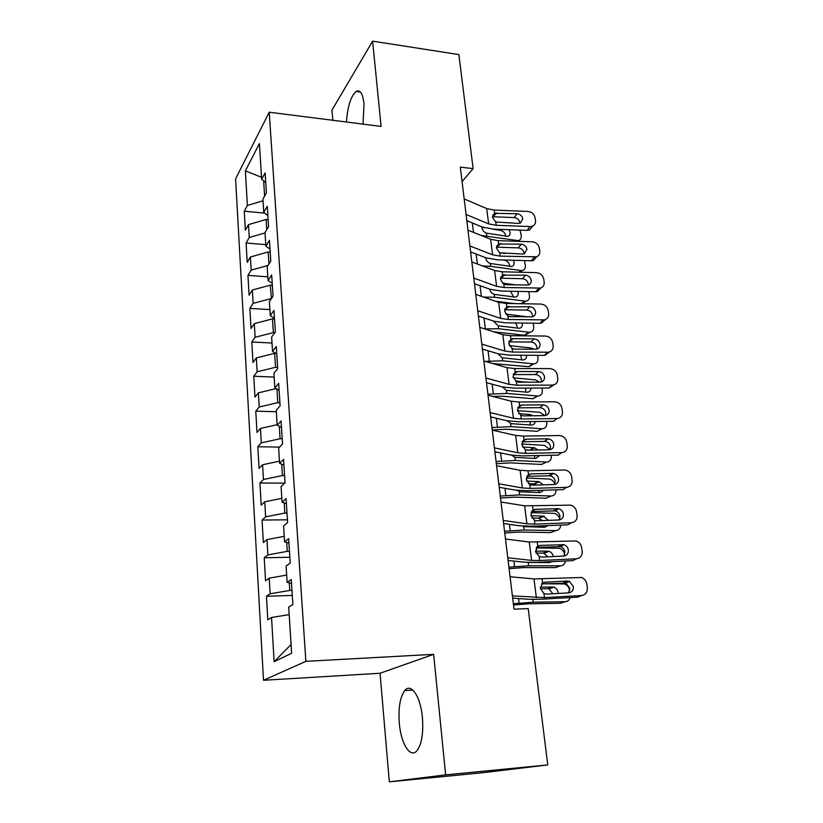 <?xml version="1.0" encoding="UTF-8"?>
<svg xmlns="http://www.w3.org/2000/svg" width="823" height="823" viewBox="0 0 823 823"><rect width="100%" height="100%" fill="white"/><g stroke="black" fill="none" stroke-linecap="round" stroke-linejoin="round"><path stroke-width="1.23" d="M422.405 717.563C420.594 696.412 410.955 682.411 404.71 690.59C400.06 697.071 398.25 707.903 399.299 723.098C400.873 743.766 410.543 759.248 417.22 750.391C421.788 743.776 423.516 732.83 422.405 717.563M363.036 124.119L364.023 103.78C362.778 93.544 360.135 89.44 356.081 91.456C350.824 96.281 347.604 106.465 346.411 122.01M389.32 781.85L445.634 774.865L433.639 654.336L380.051 673.255L389.32 781.85L483.07 772.684L547.779 764.927L528.212 608.609L514.015 609.185L460.314 167.131L473.132 168.622L458.864 54.585L372.613 41.15L331.957 110.148L332.821 120.281M380.051 673.255L263.494 680.282L235.594 178.817L269.234 112.206L305.868 661.342L263.494 680.282M261.539 177.284L245.367 170.906L247.394 205.462L244.256 211.213L245.357 230.224L248.515 224.617L249.266 237.497L246.087 243.011L247.209 262.372L250.408 257.002L251.18 270.129L247.96 275.396L249.091 295.118L252.342 290.005L253.124 303.378L249.853 308.378L251.015 328.47L254.317 323.634L255.109 337.265L251.797 341.998L252.97 362.47L256.323 357.902L257.136 371.79L253.762 376.245L254.965 397.108L258.371 392.838L259.204 406.994L255.778 411.15L257.002 432.425L260.459 428.444L261.303 442.887L257.825 446.745L259.08 468.431L262.588 464.769L263.453 479.49L259.914 483.029L261.189 505.137L264.759 501.804L265.644 516.823L262.053 520.033L263.35 542.583L266.971 539.59L267.876 554.918L264.224 557.778L265.551 580.781L269.234 578.147L270.15 593.784L266.446 596.284L267.794 619.76L271.539 617.487L289.182 614.616M245.367 170.906L259.399 143.562L261.663 179.26L265.747 182.603M291.075 644.502L274.131 661.713L291.62 653.246L288.708 607.076L292.885 604.545L291.28 579.567L287.145 582.355L286.106 566.039L290.221 563.097L288.647 538.654L284.583 541.843L283.575 525.866L287.608 522.533L286.075 498.604L282.073 502.174L281.085 486.537L285.056 482.823L283.554 459.388L279.614 463.328L278.647 448.01L282.556 443.936L281.075 420.985L277.207 425.275L276.261 410.266L280.108 405.852L278.658 383.374L274.851 387.993L273.925 373.292L277.701 368.539L276.291 346.524L272.547 351.462L271.631 337.049L275.355 331.988L273.966 310.405L270.283 315.651L269.388 301.527L273.051 296.157L271.683 275.005L268.061 280.55L267.187 266.703L270.788 261.045L269.45 240.306L265.891 246.128L265.027 232.549L268.576 226.613L267.269 206.285L263.751 212.375L262.907 199.053L266.405 192.849L265.119 172.912L261.663 179.26M274.131 661.713L271.539 617.487M291.98 590.369L289.768 590.441L289.284 582.859M270.15 593.784L289.768 590.441M269.234 578.147L286.682 575.071M289.47 551.317L287.268 551.359L286.702 542.47M267.876 554.918L287.268 551.359M266.971 539.59L284.233 536.339M287.145 582.355L291.527 583.384M287.001 513.058L284.83 513.068L284.182 502.925M265.644 516.823L284.83 513.068M264.759 501.804L281.836 498.368M284.583 541.843L288.935 543.129M284.593 475.55L282.433 475.529L281.713 464.193M263.453 479.49L282.433 475.529M262.588 464.769L279.481 461.158M282.073 502.174L286.404 503.707M282.227 438.782L280.087 438.741L279.295 426.252M261.303 442.887L280.087 438.741M260.459 428.444L277.176 424.678M279.614 463.328L283.914 465.098M279.902 402.735L277.793 402.673L276.929 389.073M259.204 406.994L277.793 402.673M258.371 392.838L276.075 388.631M277.207 425.275L281.487 427.271M277.629 367.387L275.54 367.295L274.645 353.345L275.921 353.396M257.136 371.79L275.54 367.295M256.323 357.902L274.645 353.345M274.851 387.993L279.1 390.215M274.841 332.687L273.329 332.605L272.454 318.913L274.522 319.036M255.109 337.265L273.329 332.605M254.317 323.634L272.454 318.913M272.547 351.462L276.765 353.89M271.395 298.584L270.294 285.128L272.351 285.272M253.124 303.378L271.158 298.564M252.342 290.005L270.294 285.128M270.283 315.651L274.471 318.275M270.211 252.147L268.185 251.982L268.946 263.936M251.18 270.129L267.979 265.459M250.408 257.002L268.185 251.982M268.061 280.55L272.228 283.369M268.123 219.638L266.107 219.453L266.755 229.648M249.266 237.497L265.057 232.94M248.515 224.617L266.107 219.453M265.891 246.128L270.026 249.132M263.648 180.895L264.615 196.028M247.394 205.462L263.021 200.781M263.751 212.375L267.866 215.544M445.634 774.865L547.779 764.927M269.234 112.206L381.1 126.413L372.613 41.15M433.639 654.336L305.868 661.342M462.073 181.636L473.132 168.622M244.256 211.213L264.739 213.136M246.087 243.011L265.798 244.647M247.96 275.396L267.825 276.837M249.853 308.378L269.903 309.623M251.797 341.998L272.012 343.026M253.762 376.245L274.162 377.057M255.778 411.15L276.353 411.737M257.825 446.745L279.522 447.105M259.914 483.029L284.717 483.142M262.053 520.033L287.443 519.838M264.224 557.778L289.85 557.264M266.446 596.284L292.299 595.43M464.172 198.899L486.691 208.589L494.191 210.081L527.975 211.46C531.812 211.974 534.168 214.062 535.063 217.725L535.485 220.739C535.732 223.239 534.785 225.029 532.635 226.099L530.074 226.562L496.166 225.307L495.734 222.015L492.483 217.447L494.613 213.352L517.06 213.713C520.146 214.124 522.049 215.801 522.749 218.743L520.517 223.002L518.377 223.403L495.734 222.015M466.816 220.687L482.175 227.014L493.419 229.133L527.142 230.347L530.074 226.562M466.065 214.453L488.646 223.866L496.166 225.307M532.532 226.14L529.693 229.884L527.142 230.347M519.869 222.58C519.169 219.659 517.286 217.992 514.21 217.581L492.442 216.737M481.116 235.45L518.161 240.645C520.455 240.049 521.484 238.361 521.247 235.594L520.013 230.09M466.888 221.274L467.968 221.161M509.098 229.699L510.116 232.343C510.291 234.555 509.468 235.903 507.647 236.386L486.475 233.146C484.047 232.199 482.556 230.491 482.011 227.992M516.782 240.676L516.669 241.273M505.692 235.851C505.044 232.95 503.378 231.14 500.682 230.419L501.907 229.432M483.163 227.385L484.397 227.786M492.421 229.082L500.682 230.419M483.019 227.56L481.98 227.518M467.968 230.142L490.611 239.277L498.152 240.655L532.203 241.787C536.071 242.281 538.458 244.39 539.353 248.114L539.785 251.19C540.032 253.916 538.952 255.788 536.534 256.817L500.168 256.148L499.726 252.805L496.454 248.186L498.584 243.989L521.206 244.174C524.323 244.575 526.236 246.262 526.946 249.256L524.385 253.741L522.554 254.04L499.726 252.805M470.612 251.92L486.054 257.856L497.37 259.811L531.36 260.778L534.343 257.157M469.892 245.974L492.596 254.821L500.168 256.148M536.73 256.735L533.53 260.438L531.36 260.778M524.056 253.854L524.014 252.928C523.305 249.955 521.401 248.268 518.315 247.877L496.423 247.198M471.836 261.951L494.602 270.51L502.195 271.775L536.503 272.65C540.402 273.123 542.81 275.252 543.725 279.038L544.168 282.166C544.404 285.149 543.17 287.114 540.454 288.071L504.242 287.546L503.799 284.141L500.487 279.47L502.627 275.16L525.434 275.17C528.572 275.551 530.496 277.258 531.226 280.304C531.411 282.659 530.434 284.223 528.294 285.015L506.279 284.748L503.799 284.141M474.48 283.709L490.004 289.254L501.392 291.044L535.65 291.743L538.684 288.287M473.791 278.081L496.619 286.342L504.242 287.546M540.989 287.896L537.409 291.527L535.65 291.743M528.253 285.025L528.232 283.812C527.522 280.787 525.599 279.09 522.482 278.709L500.487 278.195M482.371 265.911L490.683 266.343L521.957 270.664C524.436 270.129 525.558 268.38 525.321 265.418L524.416 260.582M499.551 252.712L504.797 253.505M513.47 260.274L514.108 262.29C514.293 264.646 513.398 266.045 511.422 266.498L490.323 263.494C487.874 262.568 486.372 260.84 485.827 258.309M520.753 270.674L520.167 272.238M509.674 266.395L509.622 265.664C508.974 262.712 507.297 260.891 504.581 260.202L504.818 260.027M502.987 259.975L504.581 260.202M495.477 301.197L514.241 303.594M483.574 297.062L494.602 297.268L525.815 301.208C528.479 300.724 529.693 298.914 529.467 295.766L528.808 291.609M502.277 283.061L516.288 284.974M517.821 291.383L518.181 292.762C518.356 295.272 517.379 296.722 515.249 297.113L494.242 294.377C491.763 293.472 490.251 291.723 489.695 289.14M521.103 303.718L524.765 301.177L523.058 303.749M513.665 297.01L510.507 291.229M475.766 294.356L498.656 302.308L506.299 303.461L540.886 304.068C544.816 304.52 547.244 306.67 548.169 310.518L548.622 313.697C548.859 316.948 547.449 319.005 544.415 319.859L508.388 319.509L507.935 316.042L504.592 311.32L506.752 306.907L529.734 306.722C532.893 307.082 534.837 308.81 535.578 311.907C535.752 314.489 534.641 316.125 532.244 316.834L510.435 316.649L507.935 316.042M478.41 316.094L494.016 321.217L505.487 322.822L540.011 323.264L543.108 319.982M477.762 310.775L500.713 318.419L508.388 319.509M545.299 319.612L541.318 323.141L540.011 323.264M532.502 316.773L532.532 315.24C531.802 312.164 529.868 310.446 526.72 310.096L504.633 309.736M479.778 327.359L502.791 334.683L510.486 335.712L545.351 336.041C549.301 336.473 551.76 338.644 552.696 342.563L553.149 345.794C553.375 349.343 551.791 351.483 548.416 352.203L512.606 352.059L512.153 348.53L508.779 343.747L510.939 339.22L513.305 338.665L534.106 338.85C537.296 339.189 539.26 340.938 540.001 344.086C540.176 346.905 538.921 348.613 536.236 349.209L514.673 349.117L512.153 348.53M482.422 349.065L498.11 353.767L509.663 355.186L544.456 355.351L547.604 352.254M481.815 344.086L504.88 351.092L512.606 352.059M549.661 351.905L544.456 355.351M536.812 349.086L536.905 347.234C536.164 344.107 534.209 342.368 531.041 342.039L508.871 341.854M493.79 331.813L524.313 335.259L529.724 332.266C532.594 331.864 533.911 329.992 533.685 326.638L533.201 323.182M484.644 328.902L498.594 328.747L528.963 332.235M505.651 314.047L527.975 316.896M522.173 323.038L522.317 323.758C522.492 326.443 521.432 327.945 519.138 328.274L498.224 325.805L493.872 321.577M528.839 332.317L524.313 335.259M517.718 328.161L515.733 322.955M492.895 363.581L528.52 366.708L533.695 363.869C536.771 363.56 538.191 361.626 537.975 358.056L537.594 355.32M485.292 361.39L502.647 360.793L533.232 363.838M509.344 345.639L531.092 347.975L534.178 349.24M526.525 355.269L526.535 355.31C526.699 358.159 525.547 359.713 523.089 359.97L502.277 357.799L498.008 353.849M515.507 349.127L513.007 348.859M532.934 364.023L528.52 366.708M521.823 359.857L520.661 355.238M483.862 360.978L506.999 367.655L514.745 368.56L549.887 368.601C553.879 369.002 556.348 371.194 557.305 375.185L557.768 378.477C557.963 382.345 556.204 384.557 552.47 385.102L516.906 385.205L516.443 381.605L513.038 376.769L515.208 372.13L517.595 371.543L538.561 371.554C541.771 371.873 543.756 373.642 544.517 376.841C544.661 379.917 543.252 381.687 540.279 382.139L518.984 382.191L516.443 381.605M486.496 382.654L502.277 386.903L513.902 388.137L548.982 388.014L552.192 385.102M485.94 378.024L509.128 384.362L516.906 385.205M554.085 384.804L548.982 388.014M541.184 382.006L541.359 379.804C540.608 376.615 538.633 374.866 535.444 374.558L513.213 374.558M492.617 396.419L502.112 396.182L532.8 398.713L537.738 396.017C541.009 395.822 542.542 393.826 542.336 390.02L542.069 388.045M487.905 394.248L506.783 393.415L537.573 396.007M513.264 377.819L535.392 379.856L539.672 382.15M530.866 388.086C530.742 390.75 529.487 392.129 527.111 392.221L506.402 390.359L502.328 386.923M524.981 382.181L515.321 380.895M525.578 381.831L526.946 382.181M537.059 396.305L532.8 398.713M525.99 392.129L525.434 388.096M488.029 395.235L511.289 401.233L519.087 402.005L554.507 401.758C558.539 402.128 561.029 404.35 561.996 408.403L562.469 411.757C562.654 415.841 560.782 418.105 556.852 418.568L521.288 418.969L520.815 415.296L517.379 410.41L519.56 405.646L521.967 405.029L543.129 404.865C546.359 405.173 548.344 406.953 549.106 410.204C549.239 413.475 547.727 415.286 544.569 415.656L523.243 415.872L520.815 415.296M490.652 416.88L506.515 420.666L518.233 421.705L553.581 421.283L556.852 418.568M490.138 412.611L513.459 418.259L521.288 418.969M545.608 415.533L545.886 412.971C545.135 409.741 543.159 407.982 539.95 407.663L517.646 407.858M492.247 429.997L506.258 429.225L537.152 431.293L541.997 428.752C545.392 428.588 546.986 426.52 546.781 422.559L546.616 421.366M491.959 427.569L510.99 426.633L541.997 428.752M517.41 410.595L539.775 412.302L544.929 415.636M535.197 421.499C534.806 423.866 533.499 425.059 531.298 425.059L511.35 423.67L506.886 420.748M532.82 415.78L529.909 414.483L527.461 415.831L529.909 414.483L518.757 413.65M530.207 424.987L530.115 421.561M492.267 430.151L515.651 435.439L523.51 436.077L559.763 435.542C563.57 436.139 565.905 438.371 566.78 442.239L567.253 445.654C567.448 449.811 565.566 452.146 561.605 452.64L525.753 453.36L525.269 449.625L521.803 444.667L523.994 439.791L526.411 439.143L548.211 438.803C551.245 439.307 553.107 441.097 553.786 444.183C553.92 447.517 552.398 449.379 549.219 449.78L527.852 450.191L525.269 449.625M494.89 451.755L510.836 455.047L522.636 455.88L558.272 455.15L561.605 452.64M494.417 447.856L517.862 452.784L525.753 453.36M550.083 449.687L550.505 446.745C549.836 443.679 547.984 441.9 544.97 441.406L522.183 441.766M496.341 463.709L510.476 462.865L541.575 464.45L546.503 462.084C549.918 461.857 551.513 459.728 551.307 455.695L551.256 455.294M496.074 461.497L515.28 460.458L546.503 462.084M521.751 443.988L544.548 445.377L550.031 449.697M539.518 455.541L535.722 458.504L515.239 457.372L511.649 455.212M529.508 450.16L534.292 447.733L522.584 447.043M534.292 447.733L538.191 449.986M534.477 458.442L534.724 455.633M526.37 450.016L528.994 450.171M496.588 465.736L520.105 470.293L528.016 470.797L565.123 469.984C568.683 470.787 570.853 473.019 571.646 476.702L572.139 480.19C572.335 484.428 570.442 486.815 566.45 487.36L530.3 488.399L529.806 484.593L526.298 479.583L528.51 474.573L530.948 473.894L553.385 473.41C556.214 474.079 557.943 475.869 558.55 478.801C558.694 482.196 557.161 484.109 553.951 484.552L532.409 485.148L529.806 484.593M499.211 487.298L515.239 490.086L527.121 490.714L563.055 489.654L566.45 487.36M498.789 483.79L522.358 487.977L530.3 488.399M554.62 484.48L555.206 481.157C554.609 478.245 552.891 476.455 550.083 475.807L526.833 476.311M500.518 498.049L514.766 497.133L546.091 498.213L551.081 496.032C554.352 495.796 555.978 493.738 555.957 489.87M500.271 496.063L519.642 494.911L551.081 496.032M526.298 477.988L549.414 479.048C551.863 479.593 553.684 481.218 554.887 483.924M543.787 490.22L540.217 492.566L520.146 491.815L516.679 490.313M536.719 485.025L533.849 483.873L538.767 481.599L526.679 481.085M538.767 481.599L543.355 484.84M538.808 492.514L539.25 490.354M528.387 483.646L533.849 483.873M501.001 502.02L524.632 505.816L570.565 505.127C573.878 506.083 575.894 508.316 576.604 511.813L577.108 515.363C577.314 519.694 575.4 522.142 571.378 522.739L534.929 524.107L534.436 520.229L530.886 515.157L533.109 510.023L535.567 509.303L558.642 508.707C561.265 509.509 562.86 511.289 563.405 514.066C563.56 517.533 562.016 519.508 558.776 519.971L537.059 520.774L534.436 520.229M503.614 523.521L519.735 525.794L531.689 526.195L567.921 524.817L571.378 522.739M503.234 520.424L526.936 523.829L534.929 524.107M559.208 519.941L560 516.206C559.455 513.439 557.881 511.669 555.268 510.877L531.596 511.505M504.766 533.026L519.138 532.039L550.69 532.604L555.751 530.609C558.735 530.403 560.37 528.561 560.679 525.084M504.55 531.267L524.086 530.002L555.751 530.609M531.082 512.626L554.363 513.357C556.904 514.056 558.704 515.856 559.774 518.768M547.984 525.578L544.805 527.255L523.274 526.607M542.429 520.578L538.335 518.171L543.334 516.083L531 515.764M543.334 516.083L548.416 520.352M543.19 527.214L543.694 525.743M531.925 518.006L538.335 518.171M505.497 539.014L529.261 542.028L576.079 540.958C579.155 542.059 581.017 544.27 581.655 547.604L582.17 551.215C582.386 555.628 580.462 558.148 576.409 558.786L539.662 560.514L539.147 556.554L535.567 551.42L537.789 546.143L540.269 545.392L563.971 544.703C566.399 545.608 567.86 547.377 568.354 550.011C568.508 553.55 566.954 555.566 563.693 556.081L541.791 557.089L539.147 556.554M508.1 560.463L524.302 562.191L536.349 562.366L572.88 560.628L576.409 558.786M507.77 557.788L531.607 560.391L539.662 560.514M563.858 556.07L564.876 551.914C564.393 549.301 562.942 547.542 560.525 546.647L536.493 547.357M509.098 568.662L523.593 567.592L555.36 567.613L560.504 565.823C563.189 565.638 564.815 564.022 565.391 560.988M508.912 567.15L528.623 565.771L560.504 565.823M536.143 547.902L559.393 548.303C562.047 549.178 563.827 551.184 564.722 554.311M547.789 556.811L543.982 553.251L542.902 553.097L547.974 551.204L535.536 551.101M547.974 551.204L549.054 551.359C551.307 552.14 552.758 553.869 553.385 556.554M551.996 561.615L549.486 562.593L528.376 562.459M547.614 562.582L548.005 561.811M535.979 553.046L542.902 553.097M510.075 576.748L533.973 578.929L581.666 577.499C584.505 578.713 586.223 580.904 586.809 584.063L587.324 587.756C587.55 592.251 585.616 594.844 581.532 595.523L544.476 597.611L543.952 593.589L540.341 588.383L542.573 582.972L545.073 582.18L567.098 581.028L569.372 581.408L573.394 586.645C573.559 590.256 571.995 592.334 568.714 592.879L546.626 594.103L543.952 593.589M512.678 598.136L528.963 599.298L541.102 599.226L577.931 597.138L581.532 595.523M512.41 595.893L544.476 597.611M568.559 592.889L569.855 588.311L565.864 583.106L541.513 583.898M513.511 604.977L528.14 603.825L560.134 603.29L565.35 601.695C567.716 601.531 569.29 600.162 570.082 597.58M513.357 603.712L533.242 602.21L565.35 601.695M543.118 583.816L564.506 583.919C567.304 584.999 569.043 587.241 569.732 590.647M552.933 593.753L548.89 588.898L547.562 588.682L552.717 586.994L540.289 587.108M552.717 586.994L554.044 587.211C556.327 588.116 557.716 589.957 558.231 592.735L558.282 593.455M555.33 598.414L551.585 598.63M540.392 588.754L547.562 588.682M494.613 213.352L494.191 210.081M488.646 223.866L486.691 208.589M514.21 217.581L517.06 213.713M496.907 212.91L492.771 216.737M515.836 241.242L516.597 240.655M472.33 222.961L473.492 232.374M486.475 233.146L486.835 235.944M498.584 243.989L498.152 240.655M492.596 254.821L490.611 239.277M518.315 247.877L521.206 244.174M500.898 243.515L496.711 247.198M502.627 275.16L502.195 271.775M496.619 286.342L494.602 270.51M522.482 278.709L525.434 275.17M504.962 274.666L500.713 278.195M518.552 272.197L520.65 270.654M476.157 254.05L477.391 264.039M490.323 263.494L490.683 266.343M480.056 285.704L481.352 296.29M494.242 294.377L494.602 297.268M506.752 306.907L506.299 303.461M500.713 318.419L498.656 302.308M526.72 310.096L529.734 306.722M509.098 306.382L504.777 309.736M510.939 339.22L510.486 335.712M504.88 351.092L502.791 334.683M531.041 342.039L534.106 338.85M513.305 338.665L508.933 341.854M484.017 317.935L485.354 328.83M498.224 325.805L498.594 328.747M488.049 350.752L489.304 360.958M502.277 357.799L502.647 360.793M515.208 372.13L514.745 368.56M509.128 384.362L506.999 367.655M535.444 374.558L538.561 371.554M517.595 371.543L513.223 374.506M492.164 384.187L493.337 393.672M506.402 390.359L506.783 393.415M519.56 405.646L519.087 402.005M513.459 418.259L511.289 401.233M543.129 404.865L539.95 407.663L543.098 404.865M521.967 405.029L517.708 407.694M496.351 418.238L497.431 426.983M510.599 423.526L510.99 426.633M523.994 439.791L523.51 436.077M517.862 452.784L515.651 435.439M544.487 441.395L547.717 438.793M526.411 439.143L522.317 441.488M500.621 452.938L501.598 460.911M514.879 457.29L515.28 460.458M528.51 474.573L528.016 470.797M522.358 487.977L520.105 470.293M549.126 475.745L552.428 473.348M530.948 473.894L527.07 475.92M504.972 488.296L505.857 495.477M519.231 491.681L519.642 494.911M533.109 510.023L532.604 506.166M526.936 523.829L524.632 505.816M553.858 510.733L557.222 508.563M535.567 509.303L531.967 511.001M509.406 524.344L510.188 530.681M523.675 526.72L524.086 530.002M537.789 546.143L537.285 542.223M531.607 560.391L529.261 542.028M558.683 546.39L562.109 544.445M540.269 545.392L537.018 546.76M513.922 561.08L514.591 566.553M528.201 562.448L528.623 565.771M542.573 582.972L542.048 578.97M536.359 597.652L533.973 578.929M563.601 582.735L567.098 581.028M545.073 582.18L542.213 583.229M518.531 598.547L519.097 603.115M532.882 599.442L533.242 602.21M412.827 690.044L404.71 690.59M360.402 92.053L356.081 91.456M495.096 213.157L492.679 215.4M529.693 229.884L532.635 226.099M518.161 240.645L517.317 241.293M499.345 243.69L496.66 246.067M533.53 260.438L536.534 256.817M503.686 274.789L500.703 277.269M537.409 291.527L540.454 288.071M521.957 270.664L519.827 272.228M525.815 301.208L522.152 303.738M508.13 306.454L504.828 309.026M541.318 323.141L544.415 319.859M512.657 338.695L509.036 341.339M545.268 355.299L548.416 352.203M529.724 332.266L525.074 335.29M533.695 363.869L528.983 366.739M517.276 371.554L513.326 374.239M549.26 388.014L552.47 385.102M537.738 396.017L532.954 398.733M544.97 441.406L548.211 438.803M529.858 450.15L534.569 447.763M550.083 475.807L553.385 473.41M534.394 483.934L539.312 481.661M555.268 510.877L558.642 508.707M539.147 518.274L544.147 516.186M560.525 546.647L563.971 544.703M543.982 553.251L549.054 551.359M565.864 583.106L569.372 581.408M548.89 588.898L554.044 587.211"/></g></svg>
